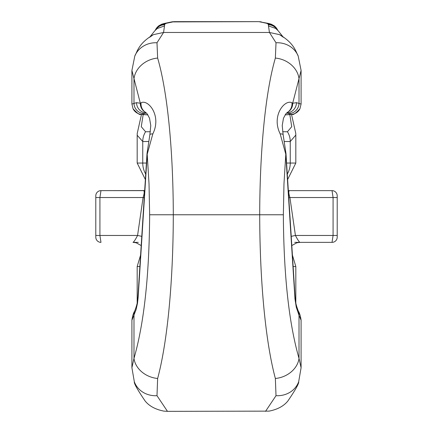 <?xml version="1.0" encoding="UTF-8"?>
<svg xmlns="http://www.w3.org/2000/svg" width="433" height="433" viewBox="0 0 433 433"><rect width="100%" height="100%" fill="white"/><g stroke="black" fill="none" stroke-linecap="round" stroke-linejoin="round"><path stroke-width="0.65" d="M145.456 112.304A10.349 10.078 -61.5 0 1 140.324 103.254L131.913 70.465L134.836 55.895A24.14 22.478 -156.6 0 1 156.99 42.77L157.639 58.071C167.755 92.749 173.162 151.355 173.303 214.773C173.178 279.837 167.777 340.571 157.639 378.485L156.99 395.686L167.479 411.35L269.05 411.128C277.445 409.499 283.718 406.127 287.869 401.007C295.474 389.83 299.079 383.416 298.678 381.765L298.678 381.765A24.14 21.991 -159.9 0 1 276.01 395.686L275.361 378.485C265.223 340.517 259.822 279.88 259.697 214.773C259.838 151.404 265.245 92.678 275.361 58.071L276.01 42.77L269.434 32.47L268.233 24.069A10.349 10.322 -0 0 1 277.732 30.305M133.066 108.791L131.903 103.99L131.908 70.455M131.93 104.077L136.541 102.659L140.324 103.254L141.077 102.8C147.821 98.951 162.002 115.357 152.822 133.894L147.204 154.218A10.349 3.069 -176.4 0 1 147.014 153.563L137.948 296.827C137.515 300.811 137.813 302.737 134.766 310.916C133.391 313.064 132.438 316.182 131.908 320.274L131.908 367.709L133.986 358.378C144.059 323.305 149.282 275.437 149.645 214.773L149.028 183.906L147.204 154.218L138.132 297.482A10.349 3.069 -176.4 0 1 137.948 296.827M138.132 297.482L137.521 303.116L136.081 309.692L131.908 320.258M143.171 114.61L141.266 126.696L145.575 131.756L150.386 131.719M171.668 21.91L164.242 23.479A10.349 9.77 78.1 0 1 164.253 23.479A10.349 9.77 78.1 0 1 166.386 23.285L173.806 21.715A10.349 9.77 78.1 0 0 171.668 21.91L258.82 21.65L268.758 23.479A10.349 9.77 -78.1 0 1 268.758 23.479L271.237 24.188L274.127 25.736L275.875 27.322L277.775 30.348M155.268 30.305A10.349 10.322 0 0 1 164.767 24.069L163.566 32.47L156.99 42.77M265.526 411.35L276.01 395.686M295.82 135.08L290.245 141.542L290.245 163.046L295.82 163.046L295.82 135.28M137.18 135.28L137.18 163.046L142.755 163.046L142.755 141.542L137.18 135.242M141.19 245.565L136.168 242.783L133.001 242.366C133.846 242.004 135.367 239.703 137.575 235.465L143.085 197.535C144.519 192.929 144.573 190.628 143.231 190.634L100.97 190.634L144.671 190.547M133.001 242.366L138.295 242.366M144.665 190.634L143.231 190.634M95.796 237.192L95.796 195.808A5.174 5.174 0 0 1 100.97 190.634L99.92 197.535L99.92 235.465L100.97 242.366A5.174 5.174 0 0 1 95.796 237.192M144.216 197.773A13.796 1.342 7.1 0 0 143.085 197.535L95.796 197.535M141.77 236.413A13.796 1.196 7.3 0 0 137.575 235.465L95.796 235.465M157.184 28.535L164.291 26.012M149.618 37.298L153.423 34.64L163.566 32.47L269.434 32.47L279.577 34.64L283.382 37.298M157.639 58.071A24.14 20.389 161.3 0 0 133.986 78.768L133.986 103.195A10.349 10.127 78.1 0 0 144.124 113.533L142.273 114.415L147.869 114.837M157.639 378.485A24.14 19.821 -163 0 1 133.986 358.378L133.986 315.332A10.349 9.342 -154.7 0 1 134.766 310.916M156.99 395.686A24.14 21.991 159.9 0 1 134.322 381.765L134.322 381.765C133.921 383.416 137.526 389.83 145.131 401.007C149.282 406.127 155.555 409.499 163.95 411.128L167.479 411.35M143.816 114.648A10.349 7.864 -87.1 0 0 144.357 114.653M133.131 108.916A10.349 10.332 -27.1 0 0 142.273 114.415M146.359 112.986A10.349 10.127 -101.9 0 1 136.541 102.659M141.071 102.8A10.349 9.872 120.2 0 0 145.726 112.456M152.822 133.894A10.349 1.976 -168.2 0 0 149.872 134.631L147.014 153.563M279.577 34.64C294.77 43.549 295.88 52.187 298.164 55.895L301.103 70.465L292.676 103.254A10.349 10.078 61.5 0 1 287.544 112.304M287.474 112.347L285.872 113.814L283.474 118.225L282.224 125.505L283.133 134.641L285.986 153.563A10.349 3.069 176.4 0 1 285.796 154.218L280.178 133.894C270.993 115.346 285.185 98.968 291.923 102.8L292.676 103.254L296.459 102.659L301.07 104.077M299.934 108.791L301.092 104.012L301.092 70.455M301.092 320.258L299.014 315.332L299.014 358.378L301.087 367.693L301.092 320.279C300.562 316.182 299.609 313.064 298.234 310.916A10.349 9.342 154.7 0 1 299.014 315.332L296.259 307.154L294.97 298.905L285.796 154.218L283.972 183.906L283.355 214.773C283.718 275.437 288.941 323.305 299.014 358.378A24.14 19.821 163 0 1 275.361 378.485M282.614 131.719L287.425 131.756L291.734 126.696L289.829 114.61M288.335 190.634L289.769 190.634C288.432 190.628 288.481 192.929 289.915 197.535L295.425 235.465C297.628 239.703 299.154 242.004 299.999 242.366L332.03 242.366L333.08 235.465L333.08 197.535L332.03 190.634L289.769 190.634L332.03 190.634A5.174 5.174 0 0 1 337.204 195.808L337.204 237.192A5.174 5.174 0 0 1 332.03 242.366L294.705 242.366M337.204 197.535L289.915 197.535A13.796 1.342 -7.1 0 0 288.784 197.773M337.204 235.465L295.425 235.465A13.796 1.196 -7.3 0 0 291.23 236.413M268.233 24.069L266.614 23.285L259.194 21.715A10.349 9.77 -78.1 0 1 261.332 21.91M266.614 23.285A10.349 9.77 -78.1 0 1 268.747 23.479M268.709 26.012L275.664 28.41L278.116 30.711L282.522 36.21M298.164 55.895A24.14 22.478 156.6 0 0 276.01 42.77M285.13 114.837L290.727 114.415L288.876 113.533A10.349 10.127 -78.1 0 0 299.014 103.195L299.014 78.768A24.14 20.389 -161.3 0 0 275.361 58.071M288.643 114.653A10.349 7.864 87.1 0 0 289.184 114.648M290.727 114.415A10.349 10.332 27.1 0 0 299.869 108.916M296.459 102.659A10.349 10.127 101.9 0 1 286.641 112.986M287.274 112.456A10.349 9.872 -120.2 0 0 291.929 102.8M283.128 134.631A10.349 1.976 168.2 0 0 280.178 133.894M285.986 153.563L295.052 296.827A10.349 3.069 176.4 0 1 294.868 297.482M139.864 266.506L137.18 266.506L140.584 255.134M295.82 302.965L295.82 266.506L293.136 266.506M166.386 23.285L164.767 24.069M149.645 214.773L283.355 214.773M145.715 174.077A20.692 19.236 -90 0 1 142.755 163.046L146.414 163.046M148.551 141.499L142.755 141.542A17.244 16.032 -90.4 0 1 145.575 131.756M146.424 113.051L144.124 113.533M156.01 29.568A10.349 10.322 0 0 1 164.767 24.741M286.586 163.046L290.245 163.046A20.692 19.236 90 0 1 287.285 174.077M287.425 131.756A17.244 16.032 90.4 0 1 290.245 141.542L284.449 141.499M288.876 113.533L286.576 113.051M268.233 24.741A10.349 10.322 0 0 1 276.99 29.568M137.18 302.965L137.18 266.506M174.174 21.65L258.82 21.65M141.467 114.458L137.229 133.44L137.18 135.248M164.253 23.479L161.763 24.188L158.873 25.736L157.125 27.322L155.225 30.348M157.336 28.41L154.754 30.846L150.478 36.21M153.423 34.64C138.23 43.549 137.12 52.187 134.836 55.895M131.897 367.693L134.322 381.765M295.82 163.046L287.631 179.533M137.18 163.046L145.369 179.533M295.82 266.506L292.416 255.134M147.886 114.864L143.843 114.648C139.805 112.775 142.008 118.258 133.039 108.743M145.526 112.347L147.128 113.814L149.526 118.225L150.776 125.505L149.867 134.641M289.769 190.634L288.329 190.547M291.81 245.565L296.832 242.783L299.999 242.366M295.82 135.248L295.771 133.375L291.533 114.458M298.678 381.765L301.103 367.704M285.114 114.864L289.157 114.648C293.195 112.775 290.992 118.258 299.961 108.743M295.052 296.827C295.485 300.811 295.187 302.737 298.234 310.916"/></g></svg>
